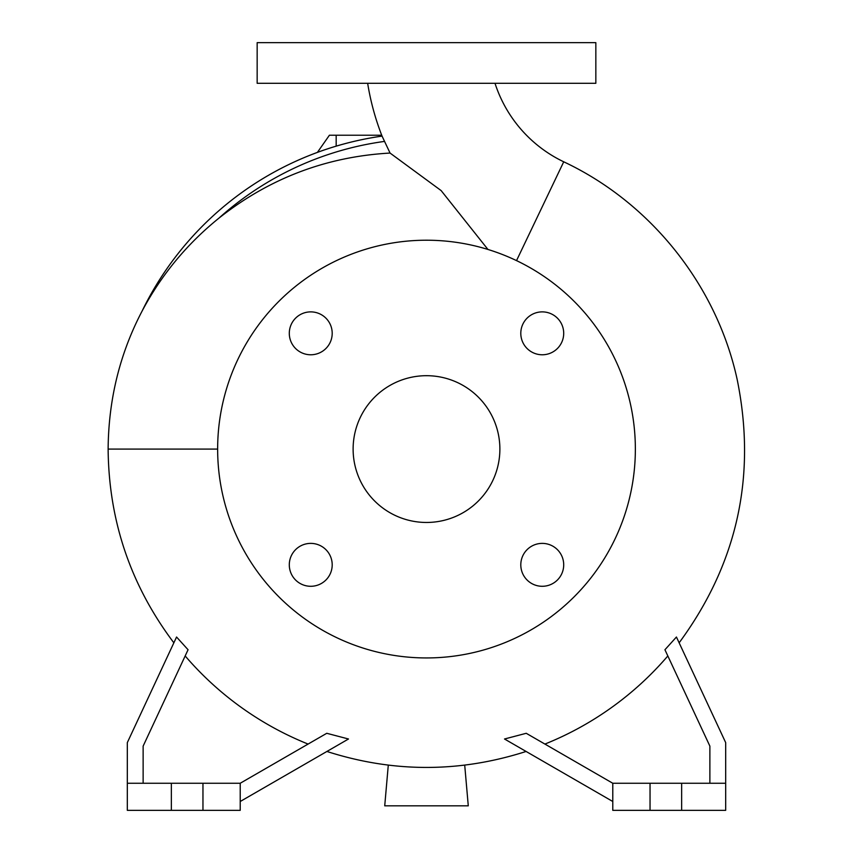 <?xml version="1.0" encoding="UTF-8"?>
<svg xmlns="http://www.w3.org/2000/svg" width="853" height="853" viewBox="0 0 853 853"><rect width="100%" height="100%" fill="white"/><g stroke="black" fill="none" stroke-linecap="round" stroke-linejoin="round"><path stroke-width="1.28" d="M367.654 83.295A256.231 256.231 0 0 0 382.059 136.117A316.111 316.111 0 0 0 142.131 311.014A316.111 316.111 0 0 1 382.059 136.107L384.554 141.406A310.513 310.513 0 0 0 218.848 218.208C186.892 244.054 161.366 274.901 142.259 310.769C119.889 353.313 108.512 399.417 108.128 449.083C108.757 520.874 130.669 585.457 173.863 642.81M487.959 249.471L441.15 190.603L390.056 153.06L384.554 141.406M495.007 83.295A132.044 132.044 0 0 0 563.726 161.803L516.523 260.613M520.799 564.835A21.453 21.453 0 0 0 542.252 586.288A21.453 21.453 0 0 0 563.705 564.835A21.453 21.453 0 0 0 542.252 543.382A21.453 21.453 0 0 0 520.799 564.835M289.295 564.835A21.453 21.453 0 0 0 310.748 586.288A21.453 21.453 0 0 0 332.201 564.835A21.453 21.453 0 0 0 310.748 543.382A21.453 21.453 0 0 0 289.295 564.835M289.295 333.32A21.453 21.453 0 0 0 310.748 354.773A21.453 21.453 0 0 0 332.201 333.32A21.453 21.453 0 0 0 310.748 311.878A21.453 21.453 0 0 0 289.295 333.32M520.799 333.32A21.453 21.453 0 0 0 542.252 354.773A21.453 21.453 0 0 0 563.705 333.32A21.453 21.453 0 0 0 542.252 311.878A21.453 21.453 0 0 0 520.799 333.32M635.357 449.083A208.857 208.857 0 0 0 426.5 240.215A208.857 208.857 0 0 0 217.643 449.083A208.857 208.857 0 0 0 426.5 657.94A208.857 208.857 0 0 0 635.357 449.083M353.121 449.083A73.379 73.379 0 0 0 426.5 522.462A73.379 73.379 0 0 0 499.879 449.083A73.379 73.379 0 0 0 426.5 375.693A73.379 73.379 0 0 0 353.121 449.083M143.133 783.257L143.133 746.119L188.065 649.741L176.56 637.02L127.321 742.611L127.321 810.35L240.215 810.35L240.215 783.257L202.961 783.257L202.961 810.35M127.321 783.257L202.961 783.257M725.679 783.257L612.785 783.257L612.785 810.35L725.679 810.35L725.679 742.611L676.44 637.02L664.935 649.741L709.877 746.119L709.877 783.257M426.5 83.295L595.842 83.295L595.842 42.65L257.158 42.65L257.158 83.295L426.5 83.295M681.643 783.257L681.643 810.35M650.039 783.257L650.039 810.35M544.907 744.072A317.86 317.86 0 0 0 667.835 655.957M612.785 783.257L526.237 733.292L504.507 738.997L612.785 801.5M171.357 783.257L171.357 810.35M308.093 744.072A317.86 317.86 0 0 1 185.176 655.957M240.215 801.5L348.493 738.997L326.763 733.292L240.215 783.257M390.056 153.06C326.251 156.643 269.185 178.362 218.848 218.208M317.391 152.399L329.418 135.222L381.717 135.222M464.714 765.152L468.276 805.829L384.724 805.829L388.286 765.152M336.178 146.14L336.178 135.222M217.643 449.083L108.128 449.083M679.137 642.81C737.408 563.598 756.75 475.814 737.163 379.446C716.68 285.414 650.818 202.758 563.726 161.803M326.891 751.461C393.297 772.754 459.703 772.754 526.109 751.461"/></g></svg>
